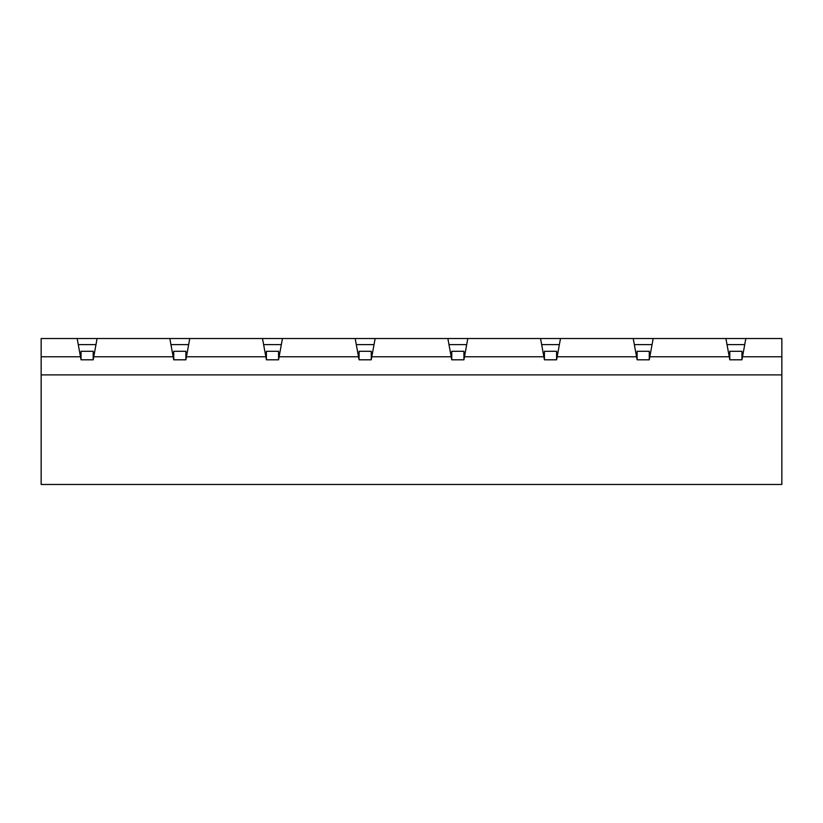 <?xml version="1.0" encoding="UTF-8"?>
<svg xmlns="http://www.w3.org/2000/svg" width="823" height="823" viewBox="0 0 823 823"><rect width="100%" height="100%" fill="white"/><g stroke="black" fill="none" stroke-linecap="round" stroke-linejoin="round"><path stroke-width="1.23" d="M652.063 344.611L634.338 344.611M559.383 344.611L541.657 344.611M466.703 344.611L448.977 344.611M374.023 344.611L356.297 344.611M281.343 344.611L263.617 344.611M447.866 338.52L375.134 338.52L371.801 356.771L451.199 356.771L447.866 338.52L467.814 338.52L464.481 356.771L543.88 356.771L540.546 338.52L467.814 338.52M633.226 338.52L560.494 338.52L557.15 356.771L636.56 356.771L633.226 338.52L653.174 338.52L649.831 356.771L729.24 356.771L725.907 338.52L653.174 338.52M359.075 359.805L359.075 351.298L371.245 351.298L371.245 359.805L359.075 359.805L358.519 356.771L279.12 356.771L282.454 338.52L375.134 338.52M358.519 356.771L355.186 338.52M188.662 344.611L170.937 344.611M266.405 359.805L266.405 351.298L278.565 351.298L278.565 359.805L266.405 359.805L265.85 356.771L186.44 356.771L189.774 338.52L282.454 338.52M265.85 356.771L262.506 338.52M173.725 359.805L173.725 351.298L185.885 351.298L185.885 359.805L173.725 359.805L173.169 356.771L93.76 356.771L97.093 338.52L189.774 338.52M173.169 356.771L169.826 338.52M81.045 359.805L81.045 351.298L93.205 351.298L93.205 359.805L81.045 359.805L80.489 356.771L41.15 356.771L41.15 338.52L97.093 338.52M80.489 356.771L77.156 338.52M725.907 338.52L781.85 338.52L781.85 484.48L41.15 484.48L41.15 356.771M540.546 338.52L560.494 338.52M745.844 338.52L742.511 356.771L781.85 356.771M371.245 359.805L371.801 356.771M278.565 359.805L279.12 356.771M185.885 359.805L186.44 356.771M93.205 359.805L93.76 356.771M781.85 374.887L41.15 374.887M729.24 356.771L729.795 359.805L741.955 359.805L742.511 356.771M636.56 356.771L637.115 359.805L649.275 359.805L649.831 356.771M543.88 356.771L544.435 359.805L556.595 359.805L557.15 356.771M451.199 356.771L451.755 359.805L463.925 359.805L464.481 356.771M95.982 344.611L78.267 344.611M744.733 344.611L727.018 344.611M729.795 359.805L729.795 351.298L741.955 351.298L741.955 359.805M451.755 359.805L451.755 351.298L463.925 351.298L463.925 359.805M544.435 359.805L544.435 351.298L556.595 351.298L556.595 359.805M637.115 359.805L637.115 351.298L649.275 351.298L649.275 359.805"/></g></svg>
